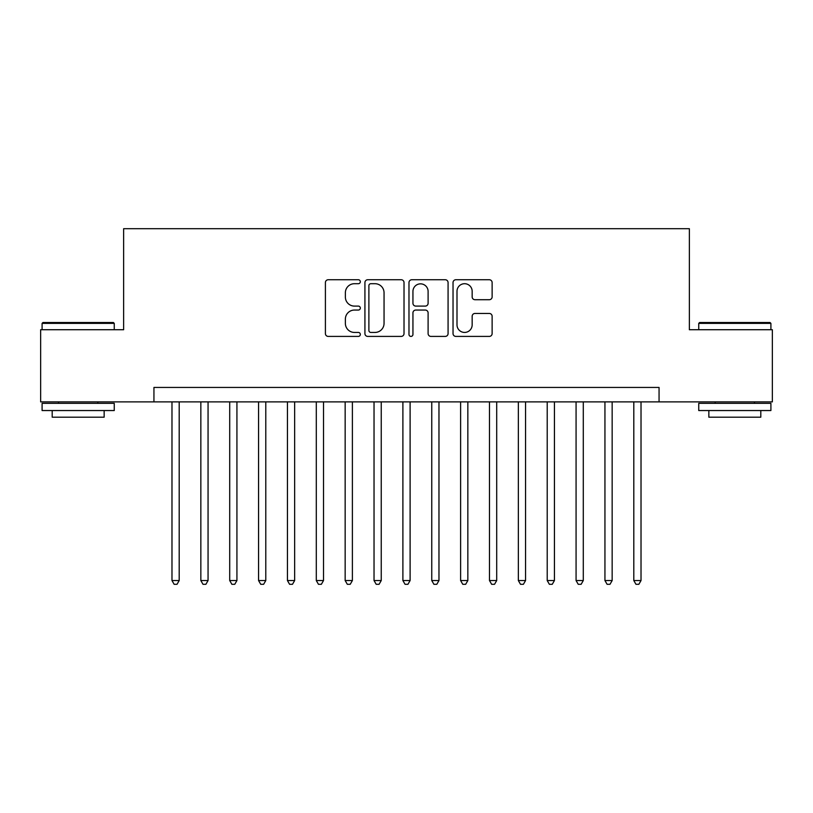 <?xml version="1.0" encoding="UTF-8"?>
<svg xmlns="http://www.w3.org/2000/svg" width="813" height="813" viewBox="0 0 813 813"><rect width="100%" height="100%" fill="white"/><g stroke="black" fill="none" stroke-linecap="round" stroke-linejoin="round"><path stroke-width="1.22" d="M360.322 281.725A1.982 1.982 0 0 0 358.34 279.743L328.228 279.743A2.835 2.835 0 0 0 325.403 282.578L325.403 333.574A2.835 2.835 0 0 0 328.228 336.409L358.34 336.409A1.982 1.982 0 0 0 360.322 334.428A1.982 1.982 0 0 0 358.34 332.436L354.438 332.436A9.065 9.065 0 0 1 345.373 323.371L345.373 319.123A9.065 9.065 0 0 1 354.438 310.058L358.34 310.058A1.982 1.982 0 0 0 360.322 308.076A1.982 1.982 0 0 0 358.34 306.095L354.438 306.095A9.065 9.065 0 0 1 345.373 297.03L345.373 292.771A9.065 9.065 0 0 1 354.438 283.707L358.34 283.707A1.982 1.982 0 0 0 360.322 281.725M489.304 299.712A2.835 2.835 0 0 0 492.129 296.887L492.129 282.578A2.835 2.835 0 0 0 489.304 279.743L455.869 279.743A2.835 2.835 0 0 0 453.034 282.578L453.034 333.574A2.835 2.835 0 0 0 455.869 336.409L489.304 336.409A2.835 2.835 0 0 0 492.129 333.574L492.129 316.287A2.835 2.835 0 0 0 489.304 313.452L474.995 313.452A2.835 2.835 0 0 0 472.16 316.287L472.16 324.865A7.581 7.581 0 0 1 464.579 332.436A7.581 7.581 0 0 1 456.997 324.865L456.997 291.288A7.581 7.581 0 0 1 464.579 283.707A7.581 7.581 0 0 1 472.16 291.288L472.16 296.887A2.835 2.835 0 0 0 474.995 299.712L489.304 299.712M153.942 401.886L40.65 401.886L40.65 329.722L123.637 329.722L123.637 228.697L689.363 228.697L689.363 329.722L772.35 329.722L772.35 401.886L659.058 401.886L659.058 387.445L153.942 387.445L153.942 401.886L659.058 401.886M404.02 282.578A2.835 2.835 0 0 0 401.185 279.743L367.761 279.743A2.835 2.835 0 0 0 364.925 282.578L364.925 333.574A2.835 2.835 0 0 0 367.761 336.409L401.185 336.409A2.835 2.835 0 0 0 404.02 333.574L404.02 282.578M411.815 279.743L445.239 279.743A2.835 2.835 0 0 1 448.075 282.578L448.075 333.574A2.835 2.835 0 0 1 445.239 336.409L430.941 336.409A2.835 2.835 0 0 1 428.105 333.574L428.105 312.893A2.835 2.835 0 0 0 425.27 310.058L415.778 310.058A2.835 2.835 0 0 0 412.943 312.893L412.943 334.428A1.982 1.982 0 0 1 410.961 336.409A1.982 1.982 0 0 1 408.98 334.428L408.98 282.578A2.835 2.835 0 0 1 411.815 279.743M370.87 283.707A1.982 1.982 0 0 0 368.889 285.688L368.889 330.454A1.982 1.982 0 0 0 370.87 332.436L374.976 332.436A9.065 9.065 0 0 0 384.051 323.371L384.051 292.771A9.065 9.065 0 0 0 374.976 283.707L370.87 283.707M428.105 291.43A7.581 7.581 0 0 0 420.524 283.849A7.581 7.581 0 0 0 412.943 291.43L412.943 303.259A2.835 2.835 0 0 0 415.778 306.095L425.27 306.095A2.835 2.835 0 0 0 428.105 303.259L428.105 291.43M171.98 401.886L171.98 580.553L179.195 580.553L179.195 401.886M179.195 580.553L177.031 584.303L174.145 584.303L171.98 580.553M42.957 322.507L113.383 322.507L114.257 323.371L42.093 323.371L42.957 322.507M78.17 410.545L42.093 410.545L42.093 403.329L114.257 403.329L114.257 410.545L78.17 410.545M104.155 410.545L104.155 417.181L52.195 417.181L52.195 410.545M699.617 322.507L770.043 322.507L770.907 323.371L698.743 323.371L699.617 322.507M734.83 410.545L698.743 410.545L698.743 403.329L770.907 403.329L770.907 410.545L734.83 410.545M760.805 410.545L760.805 417.181L708.845 417.181L708.845 410.545M200.841 401.886L200.841 580.553L208.057 580.553L208.057 401.886M208.057 580.553L205.892 584.303L203.006 584.303L200.841 580.553M229.713 401.886L229.713 580.553L236.929 580.553L236.929 401.886M236.929 580.553L234.764 584.303L231.878 584.303L229.713 580.553M258.575 401.886L258.575 580.553L265.79 580.553L265.79 401.886M265.79 580.553L263.625 584.303L260.739 584.303L258.575 580.553M287.436 401.886L287.436 580.553L294.652 580.553L294.652 401.886M294.652 580.553L292.487 584.303L289.601 584.303L287.436 580.553M316.298 401.886L316.298 580.553L323.513 580.553L323.513 401.886M323.513 580.553L321.348 584.303L318.462 584.303L316.298 580.553M345.159 401.886L345.159 580.553L352.385 580.553L352.385 401.886M352.385 580.553L350.22 584.303L347.334 584.303L345.159 580.553M374.031 401.886L374.031 580.553L381.246 580.553L381.246 401.886M381.246 580.553L379.082 584.303L376.195 584.303L374.031 580.553M402.892 401.886L402.892 580.553L410.108 580.553L410.108 401.886M410.108 580.553L407.943 584.303L405.057 584.303L402.892 580.553M431.754 401.886L431.754 580.553L438.969 580.553L438.969 401.886M438.969 580.553L436.805 584.303L433.918 584.303L431.754 580.553M460.615 401.886L460.615 580.553L467.841 580.553L467.841 401.886M467.841 580.553L465.666 584.303L462.78 584.303L460.615 580.553M489.487 401.886L489.487 580.553L496.702 580.553L496.702 401.886M496.702 580.553L494.538 584.303L491.652 584.303L489.487 580.553M518.348 401.886L518.348 580.553L525.564 580.553L525.564 401.886M525.564 580.553L523.399 584.303L520.513 584.303L518.348 580.553M547.21 401.886L547.21 580.553L554.425 580.553L554.425 401.886M554.425 580.553L552.261 584.303L549.375 584.303L547.21 580.553M576.071 401.886L576.071 580.553L583.287 580.553L583.287 401.886M583.287 580.553L581.122 584.303L578.236 584.303L576.071 580.553M604.943 401.886L604.943 580.553L612.159 580.553L612.159 401.886M612.159 580.553L609.994 584.303L607.108 584.303L604.943 580.553M633.805 401.886L633.805 580.553L641.02 580.553L641.02 401.886M641.02 580.553L638.855 584.303L635.969 584.303L633.805 580.553M42.093 329.722L42.093 323.371M58.546 403.329L58.546 401.886M97.804 403.329L97.804 401.886M114.257 329.722L114.257 323.371M698.743 329.722L698.743 323.371M715.196 403.329L715.196 401.886M754.454 403.329L754.454 401.886M770.907 329.722L770.907 323.371"/></g></svg>
